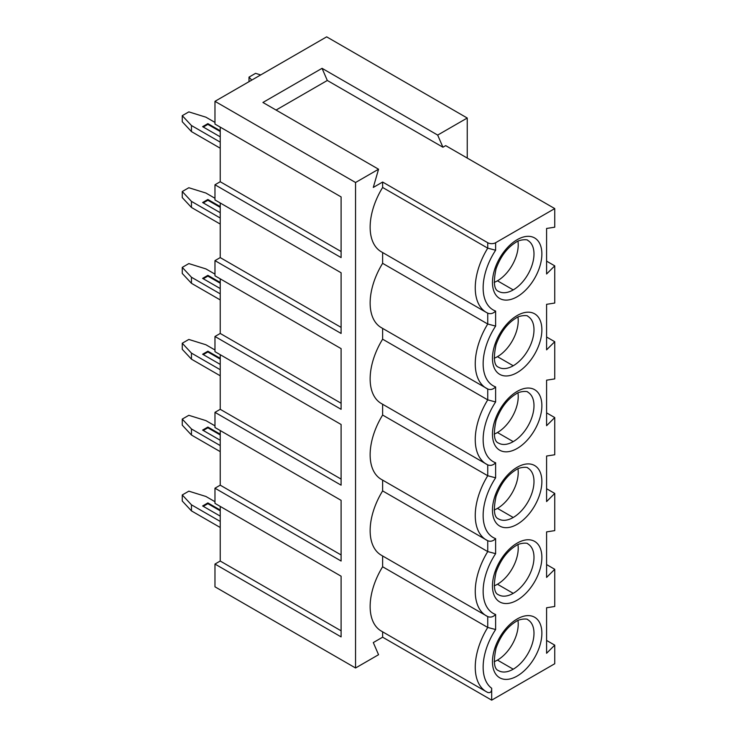 <?xml version="1.0" encoding="UTF-8"?>
<svg xmlns="http://www.w3.org/2000/svg" width="737" height="737" viewBox="0 0 737 737"><rect width="100%" height="100%" fill="white"/><g stroke="black" fill="none" stroke-linecap="round" stroke-linejoin="round"><path stroke-width="1.11" d="M546.596 640.444L554.74 645.142L554.74 663.742L491.68 700.15L382.623 637.192L373.3 642.572L378.551 654.714L355.556 667.989L214.974 586.818L214.974 564.063L220.225 561.032L341.102 630.817M487.737 389.025L487.737 399.869A53.7 31 120 0 0 486.374 464.163A53.7 31 120 0 0 487.737 464.872L487.737 475.733A53.7 31 120 0 0 486.374 540.018A53.7 31 120 0 0 487.737 540.728L487.737 551.589A53.7 31 120 0 0 486.374 615.874A53.7 31 120 0 0 487.737 616.583L487.737 627.445L495.623 629.536A48.126 27.785 120 0 0 491.68 688.257L491.68 700.15M554.74 645.142L546.596 653.268L546.596 607.758L554.74 606.477L554.74 569.286L546.596 577.412L546.596 531.893L554.74 530.622L554.74 493.431L546.596 501.556L546.596 456.037L554.74 454.757L554.74 417.566L546.596 425.7L546.596 380.181L554.74 378.901L554.74 341.71L546.596 349.835L546.596 304.326L554.74 303.045L554.74 265.854L546.596 273.98L546.596 228.461L554.74 227.189L554.74 208.589L495.623 242.722L495.623 250.239A48.126 27.785 120 0 0 495.623 311.069L495.623 326.104A48.126 27.785 120 0 0 495.623 386.925L495.623 401.96A48.126 27.785 120 0 0 495.623 462.781L495.623 477.816A48.126 27.785 120 0 0 495.623 538.646L495.623 553.671A48.126 27.785 120 0 0 495.623 614.501L495.623 629.536M491.68 688.257C491.772 691.776 490.455 693.176 487.737 692.448A53.7 31 120 0 1 486.374 691.739L488.005 692.587M382.623 631.83L382.623 637.192M546.596 564.579L554.74 569.286M546.596 488.723L554.74 493.431M546.596 412.867L554.74 417.566M546.596 337.012L554.74 341.71M546.596 261.147L554.74 265.854M382.623 182.039L487.737 242.722L487.737 248.157L382.623 187.474L382.623 182.039L373.3 187.428L378.551 169.224L262.925 102.471L322.051 68.329L437.677 135.083L442.928 147.225L445.692 145.631L554.74 208.589M487.737 242.722A5.574 3.215 0 0 0 495.623 242.722M442.928 147.225L327.311 80.471L276.071 110.053M382.623 187.474A53.7 31 -60 0 0 381.269 251.759L486.374 312.442A53.7 31 120 0 1 487.737 248.157L495.623 250.239M487.737 313.151L486.374 312.442A53.7 31 120 0 0 487.737 313.151C490.547 314.248 493.182 313.547 495.623 311.069M487.737 313.17L487.737 324.013L495.623 326.104M488.023 389.164L381.269 327.615A53.7 31 -60 0 1 382.623 263.33L487.737 324.013A53.7 31 120 0 0 486.374 388.307A53.7 31 120 0 0 487.737 389.016L488.023 389.154M487.737 389.016C490.547 390.103 493.182 389.412 495.623 386.925M495.623 462.781C493.182 465.268 490.547 465.959 487.737 464.872L381.269 403.471A53.7 31 -60 0 1 382.623 339.186L487.737 399.869L495.623 401.96M495.623 538.646C493.182 541.124 490.547 541.824 487.737 540.728L381.269 479.336A53.7 31 -60 0 1 382.623 415.042L487.737 475.733L495.623 477.816M495.623 614.501C493.182 616.98 490.547 617.68 487.737 616.583L381.269 555.191A53.7 31 -60 0 1 382.623 490.906L487.737 551.589L495.623 553.671M382.623 566.762A53.7 31 -60 0 0 381.269 631.047L486.374 691.739A53.7 31 120 0 1 487.737 627.445L382.623 566.762L382.623 555.974M437.677 135.083L467.24 118.021L326.657 36.85L214.974 101.328L355.556 182.5L355.556 667.989M378.551 169.224L355.556 182.5M214.974 101.328L214.974 124.083L341.102 196.908L341.102 257.591L214.974 184.775L214.974 199.948L341.102 272.764L341.102 333.456L214.974 260.631L214.974 275.804L341.102 348.629L341.102 409.311L214.974 336.487L214.974 351.66L341.102 424.484L341.102 485.167L214.974 412.342L214.974 427.515L341.102 500.34L341.102 561.023L214.974 488.207L214.974 503.38L341.102 576.196L341.102 636.888L214.974 564.063M382.623 490.906L382.623 480.119M382.623 415.042L382.623 404.263M382.623 339.186L382.623 328.398M382.623 263.33L382.623 252.542M467.24 118.021L467.24 158.068M517.964 544.661A29.36 16.951 -60 0 1 497.457 584.238A29.36 16.951 -60 0 1 494.195 585.823M517.964 468.806A29.36 16.951 -60 0 1 497.457 508.383A29.36 16.951 -60 0 1 494.195 509.967M517.964 392.941A29.36 16.951 -60 0 1 497.457 432.527A29.36 16.951 -60 0 1 494.195 434.111M517.964 317.085A29.36 16.951 -60 0 1 497.457 356.662A29.36 16.951 -60 0 1 494.195 358.256M517.964 241.229A29.36 16.951 -60 0 1 497.457 280.806A29.36 16.951 -60 0 1 494.195 282.391M517.964 620.517A29.36 16.951 -60 0 1 497.457 660.094A29.36 16.951 -60 0 1 494.195 661.688M322.051 68.329L327.311 80.471M341.102 251.529L220.225 181.735L214.974 184.775M341.102 327.385L220.225 257.6L214.974 260.631M341.102 403.24L220.225 333.456L214.974 336.487M341.102 479.096L220.225 409.311L214.974 412.342M341.102 554.961L220.225 485.167L214.974 488.207M220.225 521.428L191.454 504.817L182.26 494.96L188.829 491.164L205.909 496.471L214.974 501.704M182.26 494.96L182.26 501.022L191.454 510.888L191.454 504.817M203.274 506.337L207.88 503.684L220.225 510.815M220.225 516.121L202.62 505.96L207.88 502.92L207.88 503.684M220.225 445.572L191.454 428.962L182.26 419.095L188.829 415.309L205.909 420.615L214.974 425.848M182.26 419.095L182.26 425.166L191.454 435.033L191.454 428.962M203.274 430.472L207.88 427.819L220.225 434.95M220.225 440.265L202.62 430.095L207.88 427.064L207.88 427.819M220.225 369.716L191.454 353.106L182.26 343.239L188.829 339.444L205.909 344.759L214.974 349.992M182.26 343.239L182.26 349.31L191.454 359.168L191.454 353.106M203.274 354.617L207.88 351.964L220.225 359.094M220.225 364.4L202.62 354.239L207.88 351.208L207.88 351.964M220.225 293.86L191.454 277.241L182.26 267.384L188.829 263.588L205.909 268.904L214.974 274.136M182.26 267.384L182.26 273.455L191.454 283.312L191.454 277.241M203.274 278.761L207.88 276.108L220.225 283.238M220.225 288.545L202.62 278.383L207.88 275.343L207.88 276.108M220.225 217.995L191.454 201.385L182.26 191.528L188.829 187.732L205.909 193.039L214.974 198.271M182.26 191.528L182.26 197.59L191.454 207.456L191.454 201.385M203.274 202.905L207.88 200.252L220.225 207.383M220.225 212.689L202.62 202.528L207.88 199.487L207.88 200.252M251.759 80.084L249.005 77.127L255.573 73.341L260.695 74.934M249.005 77.127L249.005 81.678M220.225 142.14L191.454 125.53L182.26 115.663L188.829 111.877L205.909 117.183L214.974 122.416M182.26 115.663L182.26 121.734L191.454 131.601L191.454 125.53M203.274 127.04L207.88 124.387L220.225 131.518M220.225 136.833L202.62 126.663L207.88 123.632L207.88 124.387M207.88 502.92L220.225 510.05M220.225 527.499L191.454 510.888M207.88 427.064L220.225 434.194M220.225 451.643L191.454 435.033M207.88 351.208L220.225 358.339M220.225 375.787L191.454 359.168M207.88 275.343L220.225 282.474M220.225 299.922L191.454 283.312M207.88 199.487L220.225 206.618M220.225 224.066L191.454 207.456M207.88 123.632L220.225 130.762M220.225 148.211L191.454 131.601M220.225 257.6L220.225 202.979M220.225 181.735L220.225 127.123M220.225 506.411L220.225 561.032M220.225 485.167L220.225 430.555M220.225 409.311L220.225 354.69M220.225 333.456L220.225 278.835M517.171 618.979A34.934 20.166 -60 0 1 541.87 633.24A34.934 20.166 -60 0 1 517.171 676.032A34.934 20.166 -60 0 1 492.463 661.762A34.934 20.166 -60 0 1 517.171 618.979M517.171 296.735A34.934 20.166 -60 0 1 492.463 282.474A34.934 20.166 -60 0 1 517.171 239.691A34.934 20.166 -60 0 1 541.87 253.952A34.934 20.166 -60 0 1 517.171 296.735M517.171 372.6A34.934 20.166 -60 0 1 492.463 358.329A34.934 20.166 -60 0 1 517.171 315.547A34.934 20.166 -60 0 1 541.87 329.808A34.934 20.166 -60 0 1 517.171 372.6M517.171 448.455A34.934 20.166 -60 0 1 492.463 434.194A34.934 20.166 -60 0 1 517.171 391.411A34.934 20.166 -60 0 1 541.87 405.672A34.934 20.166 -60 0 1 517.171 448.455M517.171 524.311A34.934 20.166 -60 0 1 492.463 510.05A34.934 20.166 -60 0 1 517.171 467.267A34.934 20.166 -60 0 1 541.87 481.528A34.934 20.166 -60 0 1 517.171 524.311M517.171 600.167A34.934 20.166 -60 0 1 492.463 585.906A34.934 20.166 -60 0 1 517.171 543.123A34.934 20.166 -60 0 1 541.87 557.384A34.934 20.166 -60 0 1 517.171 600.167M513.228 593.34A29.36 16.951 -60 0 1 498.544 594.796C494.03 593.211 493.21 585.657 496.084 572.133C500.616 559.844 507.259 551.027 516.011 545.675C519.364 542.929 527.858 542.543 527.904 543.943A29.36 16.951 -60 0 1 532.409 567.472A29.36 16.951 -60 0 1 513.228 593.34L497.457 584.238M513.228 517.485A29.36 16.951 -60 0 1 498.544 518.94C494.03 517.346 493.21 509.792 496.084 496.277C500.616 483.988 507.259 475.172 516.011 469.819C519.364 467.074 527.858 466.687 527.904 468.087A29.36 16.951 -60 0 1 532.409 491.616A29.36 16.951 -60 0 1 513.228 517.485L497.457 508.383M513.228 441.629A29.36 16.951 -60 0 1 498.544 443.084C494.03 441.491 493.21 433.936 496.084 420.412C500.616 408.132 507.259 399.316 516.011 393.963C519.364 391.209 527.858 390.831 527.904 392.231A29.36 16.951 -60 0 1 532.409 415.751A29.36 16.951 -60 0 1 513.228 441.629L497.457 432.527M513.228 365.764A29.36 16.951 -60 0 1 498.544 367.219C494.03 365.635 493.21 358.081 496.084 344.557C500.616 332.276 507.259 323.451 516.011 318.098C519.364 315.353 527.858 314.975 527.904 316.376A29.36 16.951 -60 0 1 532.409 339.895A29.36 16.951 -60 0 1 513.228 365.764L497.457 356.662M513.228 289.908A29.36 16.951 -60 0 1 498.544 291.364C494.03 289.779 493.21 282.225 496.084 268.701C500.616 256.412 507.259 247.595 516.011 242.243C519.364 239.497 527.858 239.11 527.904 240.511A29.36 16.951 -60 0 1 532.409 264.039A29.36 16.951 -60 0 1 513.228 289.908L497.457 280.806M527.904 619.808A29.36 16.951 -60 0 1 532.409 643.327A29.36 16.951 -60 0 1 513.228 669.196A29.36 16.951 -60 0 1 498.544 670.652C494.03 669.067 493.21 661.513 496.084 647.989C500.616 635.709 507.259 626.883 516.011 621.531C519.364 618.785 527.858 618.407 527.904 619.808M497.457 660.094L513.228 669.196"/></g></svg>
